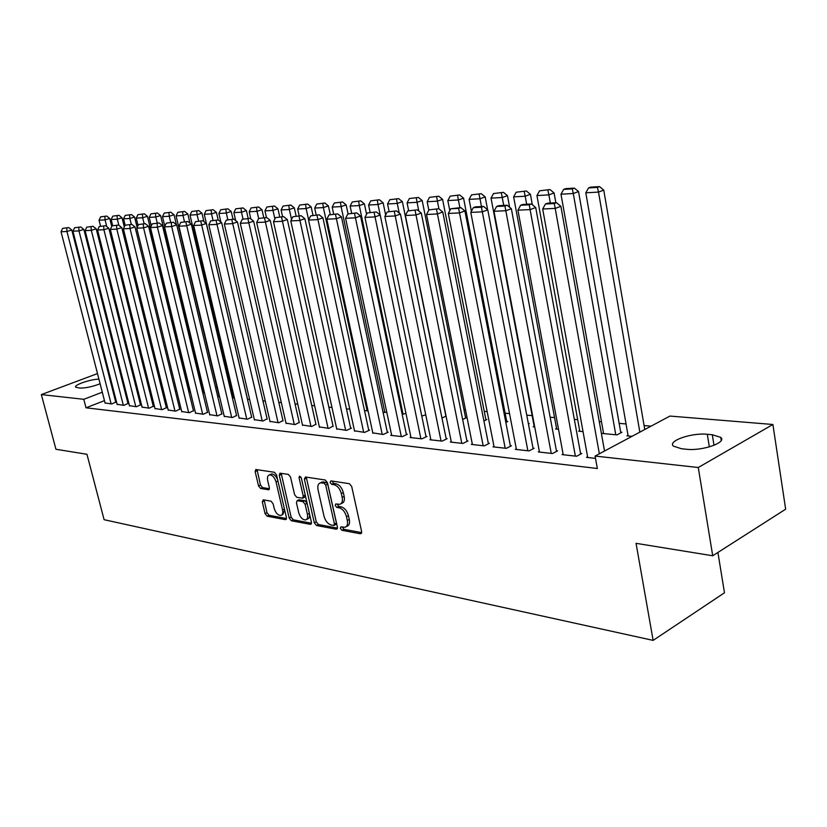 <?xml version="1.0" encoding="UTF-8"?>
<svg xmlns="http://www.w3.org/2000/svg" width="827" height="827" viewBox="0 0 827 827"><rect width="100%" height="100%" fill="white"/><g stroke="black" fill="none" stroke-linecap="round" stroke-linejoin="round"><path stroke-width="1.24" d="M340.362 528.35L341.944 530.293L360.427 533.777L361.647 531.616L351.692 486.483L349.366 483.692L330.893 480.88L330.087 482.43L331.668 484.364L334.036 484.725C337.488 485.728 339.928 488.685 341.344 493.585L342.171 497.327C342.864 501.162 342.078 503.488 339.825 504.315L335.752 503.963L335.245 505.483L336.827 507.416L339.194 507.819C342.647 508.874 345.076 511.841 346.492 516.71L347.309 520.421C347.991 524.184 347.226 526.468 345.014 527.275L340.858 526.861L340.362 528.35M342.285 527.068L343.918 529.301L361.709 532.629M332.02 481.045L333.674 483.413L336.031 483.774L334.036 484.725M337.168 504.139L338.812 506.444L341.179 506.848L339.194 507.819M263.265 499.818L262.293 501.875L265.053 513.598L267.121 516.203L285.408 519.645L286.431 517.588L276.518 474.905L274.388 472.269L255.781 469.509L255.161 471.607L258.531 485.904L260.608 488.499L268.723 489.78L269.354 487.692L267.679 480.549C267.08 477.437 267.648 475.556 269.395 474.905C272.31 474.894 274.523 477.231 276.022 481.883L282.555 509.939C283.134 512.978 282.576 514.808 280.88 515.438C277.944 515.428 275.722 513.091 274.202 508.429L273.117 503.798L271.029 501.183L263.265 499.818M104.46 400.64L86.008 407.794L597.342 468.506L595.099 456.059L669.942 416.064L772.904 424.489L698.277 467.513L595.099 456.059M86.008 407.794L83.796 399.307L41.35 394.593L97.503 373.577M772.904 424.489L785.65 509.194L712.719 555.765L636.056 543.329L653.134 640.387L104.099 519.697L86.959 454.292L55.947 449.268L41.35 394.593M712.719 555.765L698.277 467.513M314.301 522.788L316.493 525.496L336.269 529.218L337.416 527.099L327.471 482.751L325.218 480.011L305.452 477.003L304.367 479.195L314.301 522.788L316.265 521.816L318.457 524.535L337.488 528.102M310.332 524.339L291.331 520.762L289.202 518.105L279.278 475.329L279.94 473.189L288.365 474.398L290.535 477.065L294.577 494.629L296.738 497.306L302.568 498.216L303.251 496.086L299.033 477.665L299.519 476.145L301.328 478.016L311.428 522.25L310.332 524.339L311.334 523.853M653.134 640.387L724.473 592.783L717.908 552.457M117.124 404.31L123.947 405.344L127.968 403.452M162.051 390.354L163.219 389.889M142.079 407.101L149.211 408.187L153.253 406.243M188.959 392.308L190.365 391.75M168.191 410.016L175.665 411.164L179.728 409.169M195.544 413.076L203.38 414.275L207.463 412.228M234.423 398.066L233.152 397.632M224.241 416.281L232.459 417.552L236.553 415.433M265.291 401.043L262.934 400.816M254.365 419.64L263.007 420.984L267.1 418.803M297.761 404.165L295.043 403.907M286.028 423.176L295.125 424.592L299.229 422.349M331.978 407.463L328.857 407.163M319.367 426.897L328.939 428.396L333.043 426.081M364.511 410.585L368.067 410.916M354.504 430.815L364.604 432.407L369.617 430.112L368.697 430.009M402.16 414.213L405.974 413.49M391.584 434.95L390.737 435.343L402.253 436.646L407.308 434.268L406.346 434.165M441.959 418.028L446.073 416.095M430.795 439.323L429.895 439.747L442.083 441.122L447.169 438.672L446.146 438.558M483.919 420.974L486.865 419.558L485.842 419.454M472.3 443.944L471.349 444.409L484.26 445.867L489.377 443.324L488.292 443.21M528.422 423.982L529.29 423.558L528.329 423.465M516.327 448.844L515.314 449.35L529.022 450.901L534.17 448.265L533.012 448.141M558.504 429.265L555.568 428.975L556.581 428.458M563.094 454.044L562.019 454.602L576.605 456.246L581.763 453.516L580.533 453.382M603.483 432.914L602.397 433.482L617.004 434.888L621.925 432.294L620.695 432.18M137.251 387.915L136.31 388.287M126.055 392.267L125.218 392.587M115.129 396.505L114.384 396.795M651.025 426.174L644.078 425.564M626.049 423.962L619.144 423.341M601.498 421.77L599.275 421.574M577.68 419.661L574.331 419.361M554.566 417.604L550.172 417.211M532.133 415.609L526.747 415.133M509.535 413.603L505.132 413.211M487.165 411.608L484.25 411.35M465.467 409.685L463.947 409.551M231.074 388.845L230.247 388.773M217.046 387.594L215.537 387.46M202.904 386.343L201.716 386.24M632.024 436.336L626.897 435.839L628.013 435.25M595.523 458.375L586.488 457.362L587.594 456.762M583.035 431.622L578.631 431.198L579.675 430.65M539.349 451.408L538.305 451.945L552.446 453.527L557.594 450.849L556.406 450.725M534.738 426.97L533.167 426.825L534.159 426.329M493.988 446.353L493.006 446.849L506.31 448.337L511.437 445.763L510.321 445.639M505.835 422.473L507.778 421.522L506.713 421.429M451.242 441.597L450.322 442.042L462.862 443.458L467.968 440.967L466.914 440.853M462.634 419.496L466.542 417.635L465.539 417.542M410.916 437.111L410.047 437.514L421.884 438.848L426.959 436.439L425.957 436.336M421.78 416.105L425.74 414.792M372.791 432.862L383.17 434.495L388.204 432.17L387.263 432.066M383.077 412.373L386.757 412.197M336.703 428.831L346.534 430.381L351.527 428.117L350.638 428.024M349.78 409.169L346.441 408.848M302.486 425.016L311.81 426.474L315.914 424.189M314.642 405.788L311.727 405.509M269.995 421.388L278.854 422.762L282.958 420.55M281.314 402.584L278.782 402.335M239.117 417.945L247.542 419.248L251.635 417.097M249.661 399.534L247.48 399.327M209.717 414.658L217.749 415.898L221.832 413.81M219.558 396.64L218.504 396.536L219.124 396.288M181.713 411.526L189.362 412.704L193.435 410.678M202.904 393.301L203.969 392.866L203.297 392.804M154.98 408.538L162.288 409.654L166.341 407.69M175.345 391.326L176.627 390.82M129.457 405.685L136.434 406.75L140.466 404.837M149.056 389.393L150.111 388.979M105.06 402.956L111.728 403.979L115.739 402.108M100.119 383.759C92.397 386.736 85.584 388.173 79.681 388.059L75.722 387.181C73.469 385.051 90.753 379.128 98.94 379.18M135.163 379.603L134.212 379.965M123.936 383.904L123.099 384.224M112.989 388.111L112.234 388.39M102.29 392.205L83.796 399.307M107.562 370.093L108.409 370.155M119.76 371.085L120.711 371.168M132.237 372.109L133.302 372.191M712.305 434.744L720.751 437.38C727.253 442.455 702.133 451.211 686.451 449.247L681.448 448.741L673.416 446.135C667.286 441.008 691.734 432.531 707.302 434.289L712.305 434.744L714.001 445.319M346.11 526.716L346.989 526.282C349.211 525.476 349.976 523.191 349.294 519.428L347.309 520.421M341.179 506.848C344.632 507.892 347.061 510.859 348.477 515.717L349.294 519.428M340.9 503.788L341.809 503.343C344.073 502.516 344.859 500.19 344.177 496.355L342.171 497.327M336.031 483.774C339.494 484.767 341.923 487.713 343.339 492.613L344.177 496.355M306.279 477.127L316.265 521.816M333.632 525.455L334.428 523.967L325.704 485.108L324.122 483.195L320.369 482.854C318.126 483.681 317.361 486.007 318.064 489.842L324.029 516.224C325.414 521 327.802 523.925 331.172 525L333.632 525.455M334.17 525.331L335.917 524.473L336.403 522.984L334.428 523.967M321.352 482.389L326.117 482.244L327.699 484.157L336.403 522.984M311.5 523.233L293.275 519.811L291.331 520.762M281.18 473.302L291.145 517.164L293.275 519.811M302.868 498.071L304.543 497.275L305.225 495.146L301.245 477.737M298.743 512.761C300.294 517.537 302.589 519.914 305.649 519.914C307.406 519.273 307.995 517.402 307.417 514.332L305.122 504.284L302.94 501.596L297.11 500.676L296.448 502.775L298.743 512.761M306.466 519.521L307.613 518.963C309.37 518.312 309.96 516.451 309.381 513.371L307.417 514.332M298.785 499.88L304.915 500.655L307.096 503.343L309.381 513.371M281.625 515.076L282.824 514.508L284.684 510.042M277.686 479.908C276.022 475.845 273.913 473.871 271.359 474.005L270.656 474.326M257.042 469.633L260.474 485.004L262.552 487.599L269.437 488.736M264.144 499.973L266.987 512.678L269.064 515.283L286.524 518.55M644.76 429.523L603.751 190.107L598.51 192.091L639.84 432.159M628.138 435.963L585.795 192.805L588.545 187.925L597.445 187.398L599.544 186.613L590.643 187.14L588.545 187.925M597.445 187.398L598.51 192.091L585.795 192.805M599.544 186.613L603.751 190.107M587.728 457.496L542.677 208.993L555.351 208.394L560.871 206.305L556.54 202.729L547.66 203.184L545.448 204L554.328 203.556L556.54 202.729M604.527 451.025L560.871 206.305M599.358 453.785L554.328 203.556M545.448 204L542.677 208.993M620.819 432.872L578.528 191.554L573.287 193.508L615.774 434.775M603.596 433.596L560.985 194.2L563.663 189.404L572.274 188.887L574.372 188.111L565.751 188.628L563.663 189.404M572.274 188.887L573.287 193.508L560.985 194.2M574.372 188.111L578.528 191.554M555.847 202.76L554.09 192.96L548.87 194.883L550.337 203.039M579.799 431.312L536.94 195.554L539.555 190.83L549.996 189.569L539.555 190.83M547.908 190.334L548.87 194.883L536.94 195.554M549.996 189.569L554.09 192.96M563.228 454.747L517.94 210.161L530.2 209.582L535.71 207.525L531.441 204.011L522.84 204.445L520.638 205.251L529.228 204.817L531.441 204.011M580.668 454.095L535.71 207.525M575.375 456.111L529.228 204.817M520.638 205.251L517.94 210.161M539.473 452.069L493.988 211.288L505.866 210.73L511.355 208.704L507.137 205.241L498.826 205.665L496.624 206.471L504.946 206.047L507.137 205.241M556.53 451.408L511.355 208.704M551.258 453.392L504.946 206.047M496.624 206.471L493.988 211.288M532.319 204.734L530.417 194.314L525.197 196.216L526.675 204.248M556.695 429.089L513.639 196.867L516.193 192.215L526.375 190.985L516.193 192.215M524.287 191.74L525.197 196.216L513.639 196.867M526.375 190.985L530.417 194.314M509.628 207.288L507.458 195.627L502.247 197.508L503.726 205.416M534.273 426.928L491.031 198.139L493.533 193.559L503.467 192.35L493.533 193.559M501.379 193.094L502.247 197.508L491.031 198.139M503.467 192.35L507.458 195.627M516.441 449.485L470.79 212.384L482.296 211.846L487.775 209.851L483.619 206.44L475.556 206.853L473.364 207.639L481.428 207.236L483.619 206.44M533.136 448.792L487.775 209.851M527.874 450.767L481.428 207.236M473.364 207.639L470.79 212.384M494.101 446.973L448.306 213.449L459.461 212.921L464.919 210.957L460.825 207.598L450.829 208.776L458.634 208.383L460.825 207.598M510.445 446.26L464.919 210.957M505.194 448.213L458.634 208.383M450.829 208.776L448.306 213.449M487.61 209.717L485.18 196.909L479.991 198.759L481.479 206.554M471.4 211.267L469.105 199.369L471.545 194.862L481.242 193.683L471.545 194.862M479.164 194.417L479.991 198.759L469.105 199.369M481.242 193.683L485.18 196.909M472.413 444.533L426.515 214.482L437.328 213.966L442.776 212.032L438.723 208.724L428.975 209.882L438.723 208.724M488.416 443.81L442.776 212.032M483.175 445.743L436.553 209.5M428.975 209.882L426.515 214.482M506.827 421.987L463.565 198.149L458.385 199.979L459.874 207.649M449.805 210.678L447.82 200.568L450.208 196.133L459.678 194.965L450.208 196.133M457.61 195.689L458.385 199.979L447.82 200.568M459.678 194.965L463.565 198.149M451.356 442.166L405.375 215.485L415.867 214.989L421.294 213.066L417.304 209.82L407.783 210.947L417.304 209.82M467.028 441.422L421.294 213.066M461.807 443.334L415.123 210.575M407.783 210.947L405.375 215.485M485.945 420.002L442.579 199.359L437.411 201.157L438.941 208.9M428.831 210.151L427.156 201.736L429.492 197.364L438.744 196.216L429.492 197.364M436.677 196.94L437.411 201.157L427.156 201.736M438.744 196.216L442.579 199.359M430.898 439.861L384.865 216.447L395.048 215.971L400.444 214.079L396.505 210.875L387.212 211.991L396.505 210.875M446.26 439.106L400.444 214.079M441.06 441.008L394.345 211.629M387.212 211.991L384.865 216.447M465.642 418.059L422.194 200.527L417.046 202.305L418.793 211.04M408.652 210.647L407.08 202.863L409.365 198.552L418.4 197.436L409.365 198.552M416.343 198.139L417.046 202.305L407.08 202.863M418.4 197.436L422.194 200.527M411.019 437.628L364.945 217.387L374.838 216.922L380.213 215.061L376.326 211.908L367.25 212.994L376.326 211.908M426.07 436.863L380.213 215.061M420.891 438.734L374.176 212.642M367.25 212.994L364.945 217.387M445.898 416.177L402.377 201.664L397.249 203.421L399.224 213.087M389.083 211.34L387.563 203.969L389.796 199.72L398.635 198.614L389.796 199.72M396.588 199.317L397.249 203.421L387.563 203.969M398.635 198.614L402.377 201.664M391.698 435.457L345.603 218.307L355.207 217.852L360.562 216.012L356.726 212.901L347.857 213.976L356.726 212.901M406.45 434.682L360.562 216.012M401.291 436.532L354.576 213.635M347.857 213.976L345.603 218.307M385.63 214.989L383.118 202.77L378.011 204.507L380.193 215.041M370.082 212.219L368.594 205.034L370.785 200.847L379.417 199.762L370.785 200.847M377.381 200.454L378.011 204.507L368.594 205.034M379.417 199.762L383.118 202.77M372.894 433.338L326.81 219.196L336.144 218.752L341.479 216.943L337.685 213.873L329.012 214.927L337.685 213.873M387.367 432.552L341.479 216.943M382.229 434.392L335.545 214.596M329.012 214.927L326.81 219.196M366.568 214.296L364.387 203.845L359.3 205.561L403.069 414.296M351.63 213.159L350.131 206.078L352.281 201.943L360.737 200.878L352.281 201.943M358.701 201.561L359.3 205.561L350.131 206.078M360.737 200.878L364.387 203.845M354.607 431.28L308.543 220.054L317.609 219.631L322.923 217.842L319.181 214.813L310.704 215.847L319.181 214.813M368.801 430.485L322.923 217.842M363.684 432.304L317.051 215.527M310.704 215.847L308.543 220.054M348.074 213.904L346.162 204.889L341.096 206.585L384.875 412.549M333.674 214.079L332.175 207.081L334.284 203.008L342.554 201.964L334.284 203.008M340.528 202.636L341.096 206.585L332.175 207.081M342.554 201.964L346.162 204.889M336.796 429.285L290.773 220.902L299.591 220.478L304.884 218.71L301.183 215.733L292.892 216.746L301.183 215.733M350.731 428.479L304.884 218.71M345.645 430.278L299.064 216.436M292.892 216.746L290.773 220.902M330.273 214.503L328.422 205.902L323.378 207.577L367.157 410.843M316.193 214.968L314.694 208.073L316.762 204.052L324.856 203.018L316.762 204.052M322.84 203.69L323.378 207.577L314.694 208.073M324.856 203.018L328.422 205.902M319.46 427.332L273.489 221.719L282.069 221.316L287.331 219.558L283.682 216.622L275.556 217.625L283.682 216.622M333.147 426.515L287.331 219.558M328.071 428.303L281.573 217.315M275.556 217.625L273.489 221.719M312.947 215.134L311.159 206.895L306.135 208.549L308.616 219.92M299.178 215.837L297.679 209.024L299.705 205.065L307.634 204.052L299.705 205.065M305.618 204.714L306.135 208.549L297.679 209.024M307.634 204.052L311.159 206.895M302.579 425.429L256.67 222.515L265.022 222.122L270.253 220.395L266.645 217.491L258.696 218.473L266.645 217.491M316.007 424.613L270.253 220.395M310.962 426.381L264.547 218.183M258.696 218.473L256.67 222.515M296.118 215.992L294.329 207.856L289.336 209.5L291.528 219.424M282.596 216.684L281.097 209.965L283.082 206.047L290.856 205.055L283.082 206.047M288.85 205.706L289.336 209.5L281.097 209.965M290.856 205.055L294.329 207.856M286.121 423.579L240.295 223.29L248.42 222.897L253.631 221.191L250.064 218.338L242.28 219.3L250.064 218.338M299.322 422.762L253.631 221.191M294.298 424.499L247.976 219.01M242.28 219.3L240.295 223.29M279.733 216.829L277.944 208.797L272.972 210.42L274.884 218.969M266.439 217.501L264.95 210.875L266.894 207.008L274.502 206.026L266.894 207.008M272.517 206.678L272.972 210.42L264.95 210.875M274.502 206.026L277.944 208.797M270.088 421.78L224.344 224.045L232.263 223.662L237.442 221.977L233.917 219.155L226.298 220.106L233.917 219.155M283.051 420.953L237.442 221.977M278.058 422.68L231.849 219.827M226.298 220.106L224.344 224.045M263.751 217.635L261.973 209.717L257.021 211.319L258.655 218.555M250.829 218.959L249.196 211.753L251.108 207.939L258.572 206.977L251.108 207.939M256.587 207.618L257.021 211.319L249.196 211.753M258.572 206.977L261.973 209.717M254.447 420.023L208.807 224.779L216.519 224.406L221.677 222.742L218.194 219.961L210.72 220.892L218.194 219.961L216.395 212.332L211.526 213.883L213.004 220.22M267.193 419.186L221.677 222.742M262.221 420.891L216.126 220.623M210.72 220.892L208.807 224.779M248.183 218.431L246.405 210.606L241.474 212.188L243.045 219.052M235.664 220.561L233.845 212.622L235.726 208.859L243.035 207.908L235.726 208.859M241.06 208.538L241.474 212.188L233.845 212.622M243.035 207.908L246.405 210.606M239.199 418.307L193.663 225.492L201.188 225.14L206.305 223.486L202.863 220.737L195.544 221.657L202.863 220.737M251.728 417.47L206.305 223.486M246.777 419.155L200.816 221.398M195.544 221.657L193.663 225.492M232.987 219.207L231.219 211.485L226.309 213.046L227.828 219.62M220.871 222.101L218.876 213.469L220.716 209.748L227.89 208.817L220.716 209.748M225.926 209.438L226.309 213.046L218.876 213.469M227.89 208.817L231.219 211.485M224.324 416.632L178.901 226.185L186.23 225.843L191.326 224.22L187.925 221.502L180.751 222.411L187.925 221.502M236.636 415.795L191.326 224.22M231.715 417.47L185.889 222.153M180.751 222.411L178.901 226.185M247.583 399.338L204.259 214.286L206.068 210.616L213.108 209.696L206.068 210.616M211.154 210.316L211.526 213.883L204.259 214.286M213.108 209.696L216.395 212.332M209.8 414.999L164.501 226.867L171.654 226.536L176.73 224.923L173.36 222.246L166.32 223.135L173.36 222.246M221.915 414.162L176.73 224.923M217.015 415.816L171.654 226.536L171.334 222.887M166.32 223.135L164.501 226.867M203.918 221.574L201.943 213.159L197.084 214.689L198.563 220.964M233.224 397.952L190.003 215.092L191.781 211.464L198.687 210.554L191.781 211.464M196.743 211.164L197.084 214.689L190.003 215.092M198.687 210.554L201.943 213.159M195.627 413.407L150.462 227.539L157.44 227.208L162.474 225.616L159.146 222.97L152.251 223.848L159.146 222.97M207.546 412.559L162.474 225.616M202.677 414.203L157.44 227.208L157.13 223.6M152.251 223.848L150.462 227.539M190.003 223.156L187.822 213.966L183.005 215.485L184.473 221.677M219.196 396.609L176.079 215.878L177.826 212.291L184.607 211.402L177.826 212.291M182.674 212.001L183.005 215.485L176.079 215.878M184.607 211.402L187.822 213.966M181.785 411.856L136.765 228.18L143.567 227.859L148.581 226.288L145.283 223.672L138.512 224.541L145.283 223.672M193.508 411.009L148.581 226.288M188.67 412.621L143.567 227.859L143.278 224.303M138.512 224.541L136.765 228.18M176.409 224.675L174.042 214.762L169.246 216.26L170.713 222.38M164.8 226.257L162.485 216.643L164.211 213.097L170.858 212.219L164.211 213.097M168.935 212.818L169.246 216.26L162.485 216.643M170.858 212.219L174.042 214.762M168.263 410.337L123.388 228.81L130.035 228.5L135.018 226.949L131.762 224.365L125.104 225.213L131.762 224.365M179.8 409.479L135.018 226.949M174.993 411.091L130.035 228.5L129.767 224.985M125.104 225.213L123.388 228.81M203.38 393.114L160.583 215.537L155.807 217.015L157.275 223.063M151.269 225.864L149.211 217.387L150.896 213.883L157.43 213.025L150.896 213.883M155.517 213.614L155.807 217.015L149.211 217.387M157.43 213.025L160.583 215.537M155.062 408.848L110.322 229.43L116.814 229.12L121.765 227.59L118.55 225.037L112.017 225.874L118.55 225.037M166.413 408L121.765 227.59M161.627 409.582L116.814 229.12L116.566 225.647M112.017 225.874L110.322 229.43M190.107 391.853L147.433 216.292L142.689 217.759L144.146 223.735M138.047 225.513L136.238 218.121L137.902 214.658L144.311 213.811L137.902 214.658M142.42 214.389L142.689 217.759L136.238 218.121M144.311 213.811L147.433 216.292M142.151 407.391L97.576 230.03L103.913 229.73L108.833 228.211L105.649 225.688L99.24 226.526L105.649 225.688M153.336 406.543L108.833 228.211M148.571 408.114L103.913 229.73L103.675 226.298M99.24 226.526L97.576 230.03M137.127 227.415L134.584 217.025L129.86 218.473L131.317 224.386M125.135 225.213L123.554 218.835L125.197 215.413L131.493 214.575L125.197 215.413M129.612 215.154L129.86 218.473L123.554 218.835M131.493 214.575L134.584 217.025M129.529 405.974L85.119 230.619L91.311 230.33L96.201 228.831L93.048 226.329L86.752 227.146L93.048 226.329M140.538 405.127L96.201 228.831M135.804 406.677L91.311 230.33L91.094 226.929M86.752 227.146L85.119 230.619M124.288 226.918L122.024 217.749L117.331 219.186L118.83 225.264M112.689 225.668L111.169 219.527L112.772 216.147L118.964 215.32L112.772 216.147M117.093 215.888L117.331 219.186L111.169 219.527M118.964 215.32L122.024 217.749M117.196 404.589L72.941 231.198L78.989 230.909L83.858 229.42L80.736 226.96L74.554 227.766L80.736 226.96M128.04 403.741L83.858 229.42M123.326 405.282L78.989 230.909L78.792 227.549M74.554 227.766L72.941 231.198M111.738 226.464L109.743 218.452L105.07 219.868L106.745 226.557M100.532 226.122L99.044 220.209L100.625 216.87L106.714 216.054L100.625 216.87M104.843 216.622L105.07 219.868L99.044 220.209M106.714 216.054L109.743 218.452M105.122 403.235L61.043 231.767L66.956 231.488L71.794 230.009L68.703 227.57L62.625 228.366L68.703 227.57M115.811 402.377L71.794 230.009M111.128 403.907L66.956 231.488L66.77 228.159M62.625 228.366L61.043 231.767M343.918 529.301L341.944 530.293M333.674 483.413L331.668 484.364M338.812 506.444L336.827 507.416M348.477 515.717L346.492 516.71M343.339 492.613L341.344 493.585M361.554 533.198L360.427 533.777M306.352 478.264L304.367 479.195M337.333 528.691L336.269 529.218M318.457 524.535L316.493 525.496M327.699 484.157L325.704 485.108M326.117 482.244L324.122 483.195M323.667 481.872L321.672 482.813M291.145 517.164L289.202 518.105M281.252 474.419L279.278 475.329M305.225 495.146L303.251 496.086M300.78 476.859L299.033 477.665M307.096 503.343L305.122 504.284M304.915 500.655L302.94 501.596M299.477 499.725L297.513 500.666M284.447 509.029L282.555 509.939M277.934 481.004L276.022 481.883M269.24 489.377L268.362 489.791M262.552 487.599L260.608 488.499M260.474 485.004L258.531 485.904M257.114 470.728L255.161 471.607M286.349 519.191L285.408 519.645M269.064 515.283L267.121 516.203M266.987 512.678L265.053 513.598M264.237 500.966L262.293 501.875M707.302 434.289L709.339 446.9M322.365 481.914L320.369 482.854M299.074 499.735L297.11 500.676M271.359 474.005L269.395 474.905M720.751 437.38L721.237 440.409"/></g></svg>
